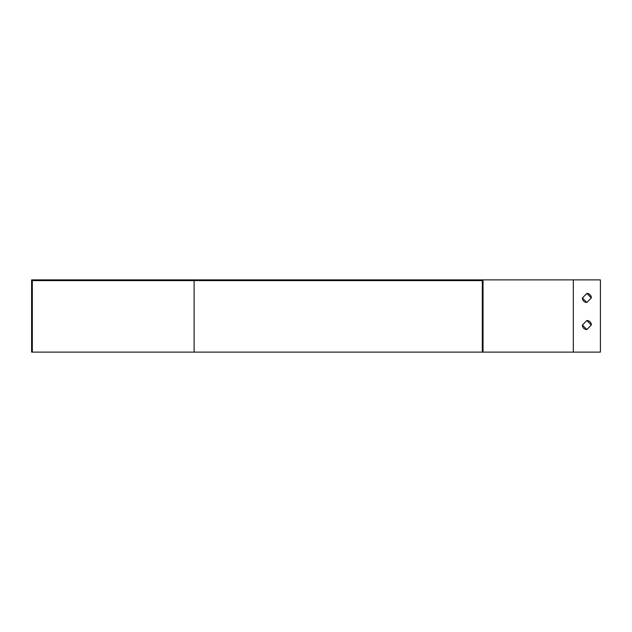 <?xml version="1.0" encoding="UTF-8"?>
<svg xmlns="http://www.w3.org/2000/svg" width="632" height="632" viewBox="0 0 632 632"><rect width="100%" height="100%" fill="white"/><g stroke="black" fill="none" stroke-linecap="round" stroke-linejoin="round"><path stroke-width="0.95" d="M482.303 352.111L600.4 352.111L600.4 279.889L31.6 279.889L31.6 352.111L32.319 352.111L32.319 280.608L482.303 280.608L194.111 280.608L194.111 352.111L482.303 352.111L482.303 280.608M586.859 329.541L591.37 324.935A4.511 4.511 0 0 0 586.859 320.511L582.341 325.117A4.511 4.511 0 0 0 586.859 329.541L582.435 325.03M586.859 302.459L591.37 297.854A4.511 4.511 0 0 0 586.859 293.43L582.341 298.035A4.511 4.511 0 0 0 586.859 302.459L582.435 297.941M483.03 352.111L483.03 279.889M586.859 320.511L591.283 325.03M586.859 293.43L591.283 297.941M32.319 352.111L194.111 352.111M573.311 352.111L573.311 279.889"/></g></svg>
